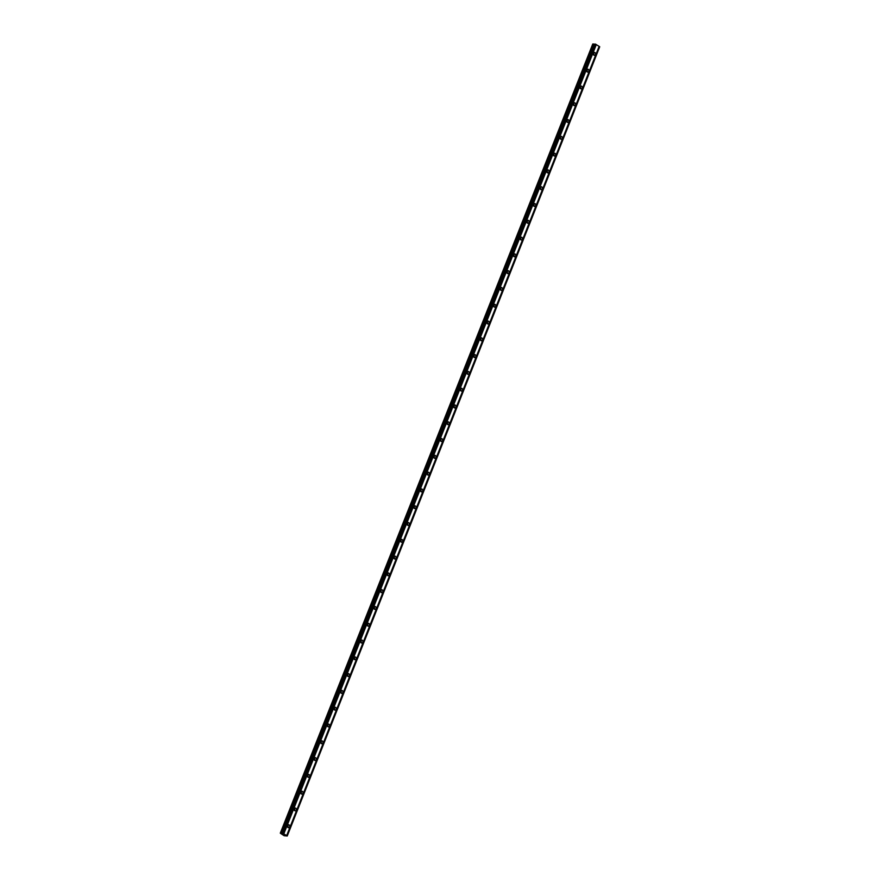 <?xml version="1.0" encoding="UTF-8"?>
<svg xmlns="http://www.w3.org/2000/svg" width="880" height="880" viewBox="0 0 880 880"><rect width="100%" height="100%" fill="white"/><g stroke="black" fill="none" stroke-linecap="round" stroke-linejoin="round"><path stroke-width="1.32" d="M287.529 825.649A0.935 0.726 -88.2 0 1 287.496 826.76M593.34 53.262A0.935 0.726 -88.2 0 1 593.307 54.384M586.696 70.059A0.935 0.726 -88.2 0 1 586.652 71.17M580.041 86.845A0.935 0.726 -88.2 0 1 580.008 87.967M573.397 103.642A0.935 0.726 -88.2 0 1 573.364 104.753M566.742 120.428A0.935 0.726 -88.2 0 1 566.709 121.55M560.098 137.225A0.935 0.726 -88.2 0 1 560.065 138.336M553.454 154.011A0.935 0.726 -88.2 0 1 553.41 155.133M546.799 170.797A0.935 0.726 -88.2 0 1 546.766 171.919M540.155 187.594A0.935 0.726 -88.2 0 1 540.122 188.705M533.511 204.38A0.935 0.726 -88.2 0 1 533.467 205.502M526.856 221.177A0.935 0.726 -88.2 0 1 526.823 222.288M520.212 237.963A0.935 0.726 -88.2 0 1 520.179 239.085M513.568 254.76A0.935 0.726 -88.2 0 1 513.524 255.871M506.913 271.546A0.935 0.726 -88.2 0 1 506.88 272.668M500.269 288.343A0.935 0.726 -88.2 0 1 500.236 289.454M493.625 305.129A0.935 0.726 -88.2 0 1 493.581 306.24M486.97 321.915A0.935 0.726 -88.2 0 1 486.937 323.037M480.326 338.712A0.935 0.726 -88.2 0 1 480.293 339.823M473.671 355.498A0.935 0.726 -88.2 0 1 473.638 356.62M467.027 372.295A0.935 0.726 -88.2 0 1 466.994 373.406M460.383 389.081A0.935 0.726 -88.2 0 1 460.339 390.203M453.728 405.878A0.935 0.726 -88.2 0 1 453.695 406.989M447.084 422.664A0.935 0.726 -88.2 0 1 447.051 423.786M440.44 439.45A0.935 0.726 -88.2 0 1 440.396 440.572M433.785 456.247A0.935 0.726 -88.2 0 1 433.752 457.358M427.141 473.033A0.935 0.726 -88.2 0 1 427.108 474.155M420.497 489.83A0.935 0.726 -88.2 0 1 420.453 490.941M413.842 506.616A0.935 0.726 -88.2 0 1 413.809 507.738M407.198 523.413A0.935 0.726 -88.2 0 1 407.165 524.524M400.543 540.199A0.935 0.726 -88.2 0 1 400.51 541.321M393.899 556.996A0.935 0.726 -88.2 0 1 393.866 558.107M387.255 573.782A0.935 0.726 -88.2 0 1 387.211 574.893M380.6 590.568A0.935 0.726 -88.2 0 1 380.567 591.69M373.956 607.365A0.935 0.726 -88.2 0 1 373.923 608.476M367.312 624.151A0.935 0.726 -88.2 0 1 367.268 625.273M360.657 640.948A0.935 0.726 -88.2 0 1 360.624 642.059M354.013 657.734A0.935 0.726 -88.2 0 1 353.98 658.856M347.369 674.531A0.935 0.726 -88.2 0 1 347.325 675.642M340.714 691.317A0.935 0.726 -88.2 0 1 340.681 692.439M334.07 708.103A0.935 0.726 -88.2 0 1 334.037 709.225M327.426 724.9A0.935 0.726 -88.2 0 1 327.382 726.011M320.771 741.686A0.935 0.726 -88.2 0 1 320.738 742.808M314.127 758.483A0.935 0.726 -88.2 0 1 314.094 759.594M307.472 775.269A0.935 0.726 -88.2 0 1 307.439 776.391M300.828 792.066A0.935 0.726 -88.2 0 1 300.795 793.177M294.184 808.852A0.935 0.726 -88.2 0 1 294.14 809.974M287.551 825.583A1.485 1.155 91.8 0 0 289.619 826.892A1.485 1.155 91.8 0 0 287.551 825.583M287.727 827.244A1.485 1.155 91.8 0 0 287.793 825.176M593.362 53.207A1.485 1.155 91.8 0 0 595.419 54.516A1.485 1.155 91.8 0 0 593.362 53.207M593.527 54.868A1.485 1.155 91.8 0 0 593.593 52.8M586.718 69.993A1.485 1.155 91.8 0 0 588.775 71.302A1.485 1.155 91.8 0 0 586.718 69.993M586.883 71.654A1.485 1.155 91.8 0 0 586.949 69.586M580.063 86.79A1.485 1.155 91.8 0 0 582.12 88.088A1.485 1.155 91.8 0 0 580.063 86.79M580.239 88.451A1.485 1.155 91.8 0 0 580.305 86.383M573.419 103.576A1.485 1.155 91.8 0 0 575.476 104.885A1.485 1.155 91.8 0 0 573.419 103.576M573.584 105.237A1.485 1.155 91.8 0 0 573.65 103.169M566.775 120.373A1.485 1.155 91.8 0 0 568.832 121.671A1.485 1.155 91.8 0 0 566.775 120.373M566.94 122.023A1.485 1.155 91.8 0 0 567.006 119.966M560.12 137.159A1.485 1.155 91.8 0 0 562.177 138.468A1.485 1.155 91.8 0 0 560.12 137.159M560.285 138.82A1.485 1.155 91.8 0 0 560.362 136.752M553.476 153.956A1.485 1.155 91.8 0 0 555.533 155.254A1.485 1.155 91.8 0 0 553.476 153.956M553.641 155.606A1.485 1.155 91.8 0 0 553.707 153.549M546.821 170.742A1.485 1.155 91.8 0 0 548.889 172.051A1.485 1.155 91.8 0 0 546.821 170.742M546.997 172.403A1.485 1.155 91.8 0 0 547.063 170.335M540.177 187.528A1.485 1.155 91.8 0 0 542.234 188.837A1.485 1.155 91.8 0 0 540.177 187.528M540.342 189.189A1.485 1.155 91.8 0 0 540.408 187.121M533.533 204.325A1.485 1.155 91.8 0 0 535.59 205.634A1.485 1.155 91.8 0 0 533.533 204.325M533.698 205.986A1.485 1.155 91.8 0 0 533.764 203.918M526.878 221.111A1.485 1.155 91.8 0 0 528.946 222.42A1.485 1.155 91.8 0 0 526.878 221.111M527.054 222.772A1.485 1.155 91.8 0 0 527.12 220.704M520.234 237.908A1.485 1.155 91.8 0 0 522.291 239.206A1.485 1.155 91.8 0 0 520.234 237.908M520.399 239.569A1.485 1.155 91.8 0 0 520.465 237.501M513.59 254.694A1.485 1.155 91.8 0 0 515.647 256.003A1.485 1.155 91.8 0 0 513.59 254.694M513.755 256.355A1.485 1.155 91.8 0 0 513.821 254.287M506.935 271.491A1.485 1.155 91.8 0 0 509.003 272.789A1.485 1.155 91.8 0 0 506.935 271.491M507.111 273.141A1.485 1.155 91.8 0 0 507.177 271.084M500.291 288.277A1.485 1.155 91.8 0 0 502.348 289.586A1.485 1.155 91.8 0 0 500.291 288.277M500.456 289.938A1.485 1.155 91.8 0 0 500.522 287.87M493.647 305.074A1.485 1.155 91.8 0 0 495.704 306.372A1.485 1.155 91.8 0 0 493.647 305.074M493.812 306.724A1.485 1.155 91.8 0 0 493.878 304.667M486.992 321.86A1.485 1.155 91.8 0 0 489.049 323.169A1.485 1.155 91.8 0 0 486.992 321.86M487.168 323.521A1.485 1.155 91.8 0 0 487.234 321.453M480.348 338.646A1.485 1.155 91.8 0 0 482.405 339.955A1.485 1.155 91.8 0 0 480.348 338.646M480.513 340.307A1.485 1.155 91.8 0 0 480.579 338.239M473.693 355.443A1.485 1.155 91.8 0 0 475.761 356.741A1.485 1.155 91.8 0 0 473.693 355.443M473.869 357.104A1.485 1.155 91.8 0 0 473.935 355.036M467.049 372.229A1.485 1.155 91.8 0 0 469.106 373.538A1.485 1.155 91.8 0 0 467.049 372.229M467.214 373.89A1.485 1.155 91.8 0 0 467.291 371.822M460.405 389.026A1.485 1.155 91.8 0 0 462.462 390.324A1.485 1.155 91.8 0 0 460.405 389.026M460.57 390.687A1.485 1.155 91.8 0 0 460.636 388.619M453.75 405.812A1.485 1.155 91.8 0 0 455.818 407.121A1.485 1.155 91.8 0 0 453.75 405.812M453.926 407.473A1.485 1.155 91.8 0 0 453.992 405.405M447.106 422.609A1.485 1.155 91.8 0 0 449.163 423.907A1.485 1.155 91.8 0 0 447.106 422.609M447.271 424.259A1.485 1.155 91.8 0 0 447.337 422.202M440.462 439.395A1.485 1.155 91.8 0 0 442.519 440.704A1.485 1.155 91.8 0 0 440.462 439.395M440.627 441.056A1.485 1.155 91.8 0 0 440.693 438.988M433.807 456.181A1.485 1.155 91.8 0 0 435.875 457.49A1.485 1.155 91.8 0 0 433.807 456.181M433.983 457.842A1.485 1.155 91.8 0 0 434.049 455.774M427.163 472.978A1.485 1.155 91.8 0 0 429.22 474.287A1.485 1.155 91.8 0 0 427.163 472.978M427.328 474.639A1.485 1.155 91.8 0 0 427.394 472.571M420.519 489.764A1.485 1.155 91.8 0 0 422.576 491.073A1.485 1.155 91.8 0 0 420.519 489.764M420.684 491.425A1.485 1.155 91.8 0 0 420.75 489.357M413.864 506.561A1.485 1.155 91.8 0 0 415.921 507.859A1.485 1.155 91.8 0 0 413.864 506.561M414.04 508.222A1.485 1.155 91.8 0 0 414.106 506.154M407.22 523.347A1.485 1.155 91.8 0 0 409.277 524.656A1.485 1.155 91.8 0 0 407.22 523.347M407.385 525.008A1.485 1.155 91.8 0 0 407.451 522.94M400.576 540.144A1.485 1.155 91.8 0 0 402.633 541.442A1.485 1.155 91.8 0 0 400.576 540.144M400.741 541.794A1.485 1.155 91.8 0 0 400.807 539.737M393.921 556.93A1.485 1.155 91.8 0 0 395.978 558.239A1.485 1.155 91.8 0 0 393.921 556.93M394.086 558.591A1.485 1.155 91.8 0 0 394.163 556.523M387.277 573.727A1.485 1.155 91.8 0 0 389.334 575.025A1.485 1.155 91.8 0 0 387.277 573.727M387.442 575.377A1.485 1.155 91.8 0 0 387.508 573.32M380.622 590.513A1.485 1.155 91.8 0 0 382.69 591.822A1.485 1.155 91.8 0 0 380.622 590.513M380.798 592.174A1.485 1.155 91.8 0 0 380.864 590.106M373.978 607.299A1.485 1.155 91.8 0 0 376.035 608.608A1.485 1.155 91.8 0 0 373.978 607.299M374.143 608.96A1.485 1.155 91.8 0 0 374.209 606.892M367.334 624.096A1.485 1.155 91.8 0 0 369.391 625.405A1.485 1.155 91.8 0 0 367.334 624.096M367.499 625.757A1.485 1.155 91.8 0 0 367.565 623.689M360.679 640.882A1.485 1.155 91.8 0 0 362.747 642.191A1.485 1.155 91.8 0 0 360.679 640.882M360.855 642.543A1.485 1.155 91.8 0 0 360.921 640.475M354.035 657.679A1.485 1.155 91.8 0 0 356.092 658.977A1.485 1.155 91.8 0 0 354.035 657.679M354.2 659.34A1.485 1.155 91.8 0 0 354.266 657.272M347.391 674.465A1.485 1.155 91.8 0 0 349.448 675.774A1.485 1.155 91.8 0 0 347.391 674.465M347.556 676.126A1.485 1.155 91.8 0 0 347.622 674.058M340.736 691.262A1.485 1.155 91.8 0 0 342.804 692.56A1.485 1.155 91.8 0 0 340.736 691.262M340.912 692.912A1.485 1.155 91.8 0 0 340.978 690.855M334.092 708.048A1.485 1.155 91.8 0 0 336.149 709.357A1.485 1.155 91.8 0 0 334.092 708.048M334.257 709.709A1.485 1.155 91.8 0 0 334.323 707.641M327.448 724.845A1.485 1.155 91.8 0 0 329.505 726.143A1.485 1.155 91.8 0 0 327.448 724.845M327.613 726.495A1.485 1.155 91.8 0 0 327.679 724.438M320.793 741.631A1.485 1.155 91.8 0 0 322.85 742.94A1.485 1.155 91.8 0 0 320.793 741.631M320.969 743.292A1.485 1.155 91.8 0 0 321.035 741.224M314.149 758.417A1.485 1.155 91.8 0 0 316.206 759.726A1.485 1.155 91.8 0 0 314.149 758.417M314.314 760.078A1.485 1.155 91.8 0 0 314.38 758.01M307.494 775.214A1.485 1.155 91.8 0 0 309.562 776.512A1.485 1.155 91.8 0 0 307.494 775.214M307.67 776.875A1.485 1.155 91.8 0 0 307.736 774.807M300.85 792A1.485 1.155 91.8 0 0 302.907 793.309A1.485 1.155 91.8 0 0 300.85 792M301.015 793.661A1.485 1.155 91.8 0 0 301.092 791.593M294.206 808.797A1.485 1.155 91.8 0 0 296.263 810.095A1.485 1.155 91.8 0 0 294.206 808.797M294.371 810.447A1.485 1.155 91.8 0 0 294.437 808.39M280.302 833.173L281.105 833.195L593.56 44.022L592.757 44L280.302 833.173L284.152 835.747L287.243 836L286.671 835.527L599.126 46.354L599.698 46.827L287.243 836M282.909 833.25L595.364 44.088L282.634 833.272L286.671 835.527M595.122 44.077L282.645 833.338L281.105 833.195M593.56 44.022L595.056 44.198M595.364 44.088L599.126 46.354M599.621 46.673L287.166 835.846M283.855 833.734L596.31 44.572M283.349 833.426L595.804 44.253M595.001 44.198L282.546 833.371M599.676 46.706L287.221 835.879M283.305 833.393L595.76 44.22M282.315 833.624L594.77 44.462M594.429 44.396L281.974 833.569"/></g></svg>
